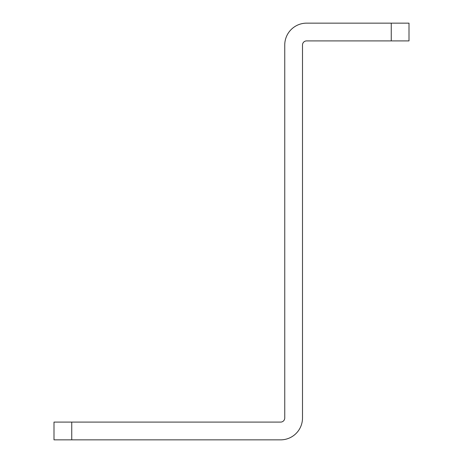 <?xml version="1.0" encoding="UTF-8"?>
<svg xmlns="http://www.w3.org/2000/svg" width="463" height="463" viewBox="0 0 463 463"><rect width="100%" height="100%" fill="white"/><g stroke="black" fill="none" stroke-linecap="round" stroke-linejoin="round"><path stroke-width="0.69" d="M391.252 23.15L409.003 23.15L409.003 40.9L391.252 40.9L391.252 23.15L306.616 23.15A21.865 21.865 0 0 0 284.751 45.015L284.751 417.985A4.121 4.121 0 0 1 280.63 422.1L71.748 422.1L71.748 439.85L53.997 439.85L53.997 422.1L71.748 422.1M391.252 40.9L306.616 40.9A4.121 4.121 0 0 0 302.501 45.015L302.501 417.985A21.865 21.865 0 0 1 280.63 439.85L71.748 439.85"/></g></svg>
